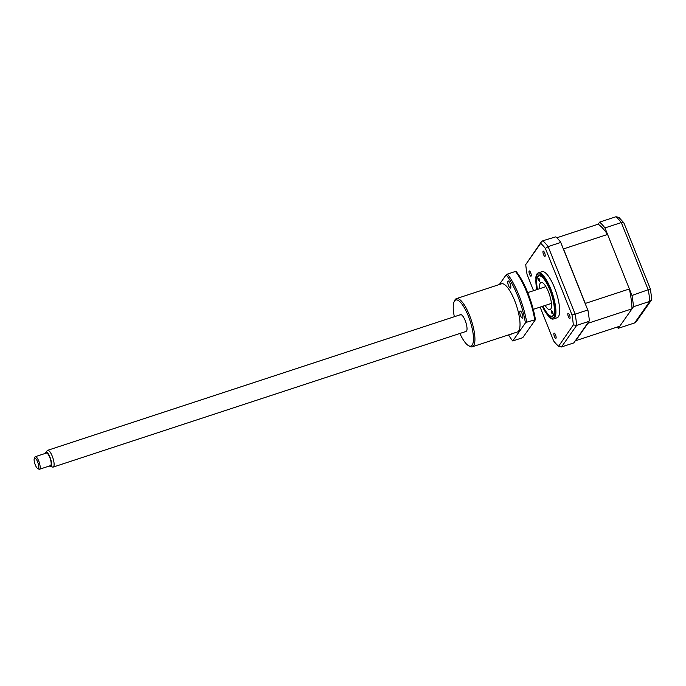 <?xml version="1.0" encoding="UTF-8"?>
<svg xmlns="http://www.w3.org/2000/svg" width="686" height="686" viewBox="0 0 686 686"><rect width="100%" height="100%" fill="white"/><g stroke="black" fill="none" stroke-linecap="round" stroke-linejoin="round"><path stroke-width="1.03" d="M617.04 327.111A59.545 17.339 -108.2 0 0 618.309 328.294L633.478 306.728L649.813 301.36L651.28 300.322L651.7 298.744L650.422 289.106L623.857 222.804L618.892 217.402L615.977 216.742L599.633 222.11L598.175 224.193A55.352 16.121 71.8 0 1 607.573 234.44L629.379 288.96A55.352 16.121 71.8 0 1 632.02 308.811L619.775 326.21L575.674 340.702A55.352 16.121 71.8 0 1 575.468 340.556M633.478 306.728A59.545 17.339 -108.2 0 0 631.986 295.477L604.966 227.924A59.545 17.339 -108.2 0 0 599.633 222.11M604.966 227.924L621.302 222.556C623.145 222.084 624.063 222.427 624.063 223.593M631.986 295.477L650.225 289.012M618.309 328.294L634.644 322.926L636.188 321.76L651.28 300.322M543.089 251.222A2.753 0.806 -108.2 0 0 543.423 254.257A2.753 0.806 -108.2 0 0 544.95 256.35A2.753 0.806 -108.2 0 0 545.096 256.23A2.753 0.806 -108.2 0 0 544.753 253.203A2.753 0.806 -108.2 0 0 543.226 251.11A2.753 0.806 -108.2 0 0 543.089 251.222M567.948 313.382A2.753 0.806 -108.2 0 0 568.282 316.418A2.753 0.806 -108.2 0 0 569.809 318.501A2.753 0.806 -108.2 0 0 569.955 318.39A2.753 0.806 -108.2 0 0 569.62 315.354A2.753 0.806 -108.2 0 0 568.094 313.27A2.753 0.806 -108.2 0 0 567.948 313.382M553.988 333.216A2.753 0.806 -108.2 0 0 554.322 336.251A2.753 0.806 -108.2 0 0 555.849 338.344A2.753 0.806 -108.2 0 0 555.994 338.232A2.753 0.806 -108.2 0 0 555.66 335.197A2.753 0.806 -108.2 0 0 554.134 333.104A2.753 0.806 -108.2 0 0 553.988 333.216M529.129 271.064A2.753 0.806 -108.2 0 0 529.463 274.091A2.753 0.806 -108.2 0 0 530.99 276.184A2.753 0.806 -108.2 0 0 531.135 276.072A2.753 0.806 -108.2 0 0 530.793 273.037A2.753 0.806 -108.2 0 0 529.266 270.944A2.753 0.806 -108.2 0 0 529.129 271.064M542.257 306.402L548.697 316.7A24.259 7.066 -108.2 0 0 553.37 319.007L557.109 317.772A24.259 7.066 -108.2 0 0 558.361 316.786A24.259 7.066 -108.2 0 0 555.403 290.075A24.259 7.066 -108.2 0 0 541.966 271.682L538.227 272.908A24.259 7.066 -108.2 0 0 536.975 273.903A24.259 7.066 -108.2 0 0 535.826 277.53L536.752 289.646M553.37 319.007A24.259 7.066 -108.2 0 0 554.622 318.012A24.259 7.066 -108.2 0 0 551.664 291.31A24.259 7.066 -108.2 0 0 538.227 272.908M542.875 306.205A21.455 6.251 -108.2 0 0 552.23 316.426A21.455 6.251 -108.2 0 0 553.336 315.551A21.455 6.251 -108.2 0 0 550.721 291.927A21.455 6.251 -108.2 0 0 538.836 275.661A21.455 6.251 -108.2 0 0 537.73 276.535A21.455 6.251 -108.2 0 0 537.37 289.441M587.996 310.587L560.582 242.038L587.996 310.587A59.545 17.339 71.8 0 1 589.334 320.654L588.982 321.348L576.652 325.396L561.482 346.962L573.805 342.914L588.982 321.348M560.582 242.038A59.545 17.339 71.8 0 0 555.814 236.841L542.815 240.777L541.263 241.944L540.688 243.316A57.89 16.858 71.8 0 1 545.404 248.461L572.004 314.951L575.16 314.145A59.545 17.339 71.8 0 1 576.652 325.396L573.325 324.915L558.558 346.301L556.406 344.183A57.89 16.858 71.8 0 1 553.671 340.993L540.122 307.105M560.462 242.535L548.14 246.591L545.404 248.461M533.554 290.692L527.08 274.503A57.89 16.858 71.8 0 1 525.75 264.539L540.688 243.316M541.263 241.944L525.75 264.539M572.004 314.951A57.89 16.858 71.8 0 1 573.325 324.915M556.406 344.183A57.89 16.858 71.8 0 0 558.395 346.138L561.482 346.962M587.49 310.098L575.16 314.145L548.14 246.591A59.545 17.339 71.8 0 0 542.815 240.777M552.247 311.693A1.655 0.48 71.8 0 1 552.41 313.725A1.655 0.48 71.8 0 1 551.553 312.61A1.655 0.48 71.8 0 1 551.381 310.578A1.655 0.48 71.8 0 1 552.247 311.693M542.96 306.17A21.172 6.165 -108.2 0 0 550.043 315.792A21.172 6.165 -108.2 0 0 549.958 290.161A21.172 6.165 -108.2 0 0 537.455 277.47A21.172 6.165 -108.2 0 0 537.455 289.415M539.513 279.476A1.655 0.48 71.8 0 1 539.685 281.509A1.655 0.48 71.8 0 1 538.819 280.394A1.655 0.48 71.8 0 1 538.647 278.362A1.655 0.48 71.8 0 1 539.513 279.476M539.65 288.686A14.337 4.176 71.8 0 1 541.057 282.426A14.337 4.176 71.8 0 1 548.534 292.065A14.337 4.176 71.8 0 1 550.009 309.66A14.337 4.176 71.8 0 1 545.156 305.45M551.458 303.941A14.337 4.176 71.8 0 1 551.175 303.478M545.662 286.714A14.337 4.176 71.8 0 1 545.619 286.173M632.02 308.811L587.919 323.295L575.674 340.702M629.379 288.96L585.278 303.444A55.352 16.121 71.8 0 1 585.432 304.181M607.573 234.44L563.472 248.924L585.278 303.444M563.137 248.443A55.352 16.121 71.8 0 1 563.472 248.924M598.175 224.193L556.809 237.785M35.278 464.894A5.514 1.604 -108.2 0 0 37.576 468.444A5.514 1.604 -108.2 0 0 37.533 461.695A5.514 1.604 -108.2 0 0 34.3 458.462A5.514 1.604 -108.2 0 0 35.278 464.894M34.3 458.462L34.883 457.168A6.62 1.929 71.8 0 1 35.338 456.679A6.62 1.929 71.8 0 1 38.759 461.052A6.62 1.929 71.8 0 1 39.471 469.258A6.62 1.929 71.8 0 1 38.819 469.138L37.576 468.444M39.471 469.258L50.498 465.631A6.62 1.929 -108.2 0 0 49.778 457.425A6.62 1.929 -108.2 0 0 46.365 453.06L35.338 456.679M49.486 465.966A7.546 2.195 -108.2 0 0 50.378 466.523A7.546 2.195 -108.2 0 0 49.975 457.159A7.546 2.195 -108.2 0 0 45.748 452.408A7.546 2.195 -108.2 0 0 45.362 453.395M45.748 452.408L47.291 450.582A8.824 2.573 71.8 0 1 47.677 450.308A8.824 2.573 71.8 0 1 52.239 456.13A8.824 2.573 71.8 0 1 53.191 467.072A8.824 2.573 71.8 0 1 52.719 467.08L50.378 466.523M522.681 318.03A3.747 1.089 71.8 0 1 522.483 318.184A3.747 1.089 71.8 0 1 520.408 315.337A3.747 1.089 71.8 0 1 519.954 311.212A3.747 1.089 71.8 0 1 520.142 311.058A3.747 1.089 71.8 0 1 522.226 313.905A3.747 1.089 71.8 0 1 522.681 318.03M454.346 316.718A24.259 7.066 71.8 0 1 454.098 301.754L454.672 300.459A25.365 7.383 71.8 0 1 455.127 299.653A25.365 7.383 71.8 0 1 456.439 298.616A25.365 7.383 71.8 0 1 470.485 317.85A25.365 7.383 71.8 0 1 473.572 345.77A25.365 7.383 71.8 0 1 472.268 346.807A25.365 7.383 71.8 0 1 469.756 346.361L468.521 345.667A24.259 7.066 71.8 0 1 459.852 333.473M472.268 346.807L517.364 331.99A25.365 7.383 -108.2 0 0 518.676 330.952A25.365 7.383 -108.2 0 0 515.58 303.032A25.365 7.383 -108.2 0 0 501.535 283.798L456.439 298.616M454.098 301.754A24.259 7.066 71.8 0 1 454.526 300.983A24.259 7.066 71.8 0 1 468.306 315.997A24.259 7.066 71.8 0 1 472.174 345.101A24.259 7.066 71.8 0 1 468.521 345.667M510.65 287.949A3.747 1.089 71.8 0 1 510.453 288.103A3.747 1.089 71.8 0 1 508.377 285.265A3.747 1.089 71.8 0 1 507.923 281.131A3.747 1.089 71.8 0 1 508.12 280.986A3.747 1.089 71.8 0 1 510.195 283.824A3.747 1.089 71.8 0 1 510.65 287.949M511.164 334.031A3.747 1.089 71.8 0 1 510.976 334.657A3.747 1.089 71.8 0 1 510.787 334.811A3.747 1.089 71.8 0 1 510.015 334.408M508.523 334.897A40.8 11.885 -108.2 0 0 512.734 340.968L525.416 322.943L526.711 322.197A41.906 12.202 -108.2 0 0 507.46 274.074L506.165 274.82L499.348 284.519M526.711 322.197L535.44 319.65L522.758 337.675L512.734 340.968M525.416 322.943A40.8 11.885 -108.2 0 0 506.165 274.82M534.728 319.565A41.906 12.202 -108.2 0 0 515.478 271.442L507.46 274.074M535.44 319.65A40.8 11.885 71.8 0 0 516.189 271.527L515.478 271.442M460.143 315.02A8.824 2.573 71.8 0 1 465.151 320.482A8.824 2.573 71.8 0 1 466.557 331.064M634.644 322.926L649.813 301.36A59.545 17.339 -108.2 0 0 648.321 290.109L621.302 222.556A59.545 17.339 -108.2 0 0 615.977 216.742M542.36 306.368A23.152 6.74 -108.2 0 0 553.954 317.095A23.152 6.74 -108.2 0 0 550.258 289.32A23.152 6.74 -108.2 0 0 537.112 274.992A23.152 6.74 -108.2 0 0 536.855 289.612M53.191 467.072L466.103 331.424M533.245 309.36L551.407 303.401M47.677 450.308L460.598 314.66M527.74 292.605L545.902 286.637"/></g></svg>
